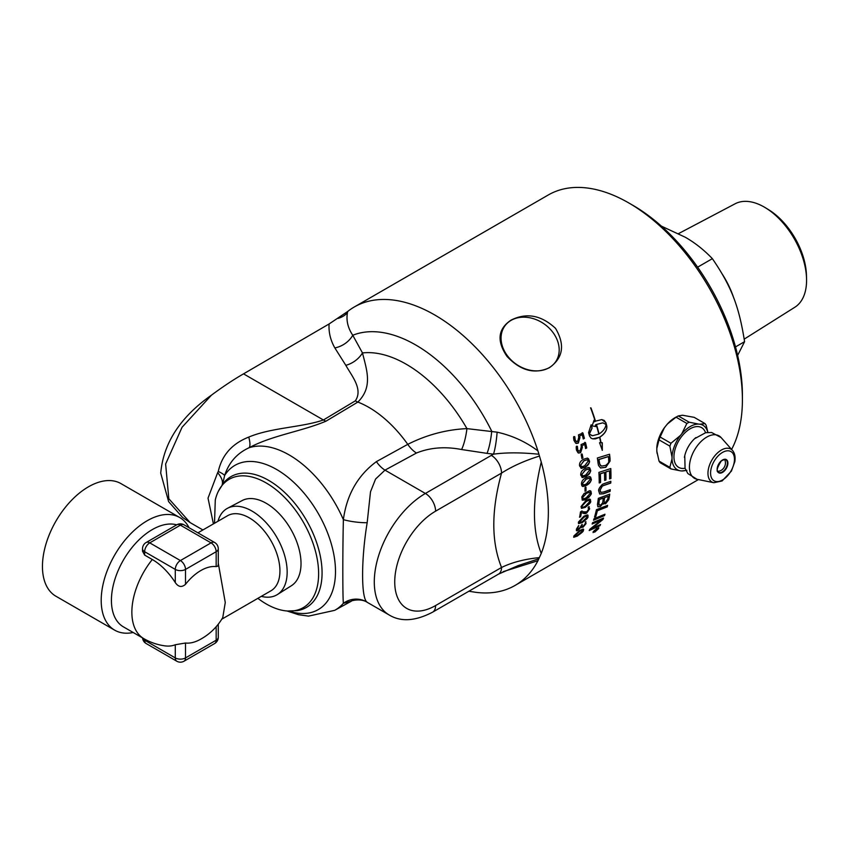 <?xml version="1.0" encoding="UTF-8"?>
<svg xmlns="http://www.w3.org/2000/svg" width="849" height="849" viewBox="0 0 849 849"><rect width="100%" height="100%" fill="white"/><g stroke="black" fill="none" stroke-linecap="round" stroke-linejoin="round"><path stroke-width="1.27" d="M609.624 476.469A160.769 92.817 -120 0 0 609.518 470.824L605.825 472.033A160.769 92.817 60 0 1 605.963 478.581A160.769 92.817 60 0 1 605.953 479.993L604.626 480.438A160.769 92.817 -120 0 0 604.626 479.356A160.769 92.817 -120 0 0 604.477 472.479A3864.828 1604.865 -173.3 0 1 600.349 473.827A160.769 92.817 60 0 1 600.551 481.712A160.769 92.817 60 0 1 600.54 482.508L599.214 482.954A160.769 92.817 -120 0 0 599.214 482.476A160.769 92.817 -120 0 0 598.895 472.394A3846.893 1575.054 6.3 0 0 610.792 468.542A160.769 92.817 60 0 1 610.951 475.695A160.769 92.817 60 0 1 610.93 478.465L609.603 478.91A160.769 92.817 -120 0 0 609.624 476.469M211.412 395.188C180.359 417.039 163.454 443.008 160.716 473.116L168.622 501.621L182.556 517.423L190.176 522.623L168.824 498.756L165.629 464.01L182.068 427.249L211.412 395.188C222.926 386.656 233.634 379.545 243.536 373.857L329.104 323.957L347.687 311.477A160.769 92.817 60 0 1 354.298 306.977A160.769 92.817 60 0 1 537.937 450.915L541.248 462.047A160.769 92.817 60 0 1 548.358 511.841A160.769 92.817 60 0 1 541.248 553.421L537.937 560.722A160.769 92.817 60 0 1 515.056 585.439A160.769 92.817 60 0 1 475.928 592.337L468.85 591.244M354.298 306.977L548.348 194.941A160.769 92.817 60 0 1 628.727 202.911A160.769 92.817 60 0 1 742.408 399.805A160.769 92.817 60 0 1 731.605 449.429M586.012 490.096A160.769 92.817 60 0 1 586.012 490.701L585.014 491.263A160.769 92.817 -120 0 0 585.014 490.669A160.769 92.817 -120 0 0 584.993 487.761L585.98 487.188A160.769 92.817 60 0 1 586.012 490.096M585.354 487.093L585.852 487.114A160.588 92.711 60 0 1 585.884 490.626L585.014 491.263M597.144 528.152L598.587 528.662L594.693 532.153L593.302 531.718L597.144 528.152M598.789 527.738L598.587 528.662M593.08 532.61L593.302 531.718M593.536 520.182A160.769 92.817 -120 0 0 594.013 518.728A3846.893 2285.975 26.5 0 0 604.987 514.207A160.769 92.817 60 0 1 604.477 515.619A3846.893 2304.929 -152.7 0 1 593.536 520.182M597.452 504.476A160.769 92.817 -120 0 0 598.322 498.342A3846.893 1994.439 16.2 0 0 609.731 494.171A160.769 92.817 60 0 1 609.126 498.087L608.765 499.7L605.539 503.839L603.151 503.266L600.36 506.588L597.898 506.821L597.452 504.476M603.575 504.104L603.034 503.16L600.232 506.482L597.834 506.768M583.454 530.583L577.447 536.027L573.733 537.29L573.871 535.984L579.782 530.455L583.03 529.097L583.656 529.426L583.327 530.455C583.783 531.092 581.777 532.907 577.331 535.899L573.68 537.226M588.739 506.906L589.652 508.816L586.712 513.008L582.701 513.061A335.206 27.232 -144.7 0 1 581.406 512.414A160.769 92.817 60 0 1 580.663 516.627L579.602 517.243A160.769 92.817 -120 0 0 580.514 511.883L581.862 510.992A330.76 24.005 35.2 0 0 583.496 511.841L586.755 511.82L588.569 509.294L588.145 507.458L589.259 506.779M590.671 501.165L585.47 507.32L581.501 508.349L581.045 506.524L586.15 500.316L589.588 499.106L590.48 499.658L590.543 501.069C591.36 502.014 589.62 504.062 585.343 507.224L581.448 508.307M591.265 492.844L590.872 494.702L588.771 497.44L584.568 499.997L582.265 500.157L581.798 496.92L584.027 493.566L589.662 490.669L590.968 491.284L591.137 492.77C592.029 493.778 590.363 495.869 586.139 499.063L582.202 500.114M588.028 516.701L582.414 522.528L578.519 523.621L578.413 522.082L583.932 516.192L587.275 514.908L588.039 515.364L587.901 516.595C588.527 517.402 586.659 519.344 582.287 522.422L578.498 523.6M578.806 525.595L577.373 528.269L578.551 529.245L581.045 525.998A160.769 92.817 -120 0 0 581.321 525.138L582.308 524.555A160.769 92.817 60 0 1 582.064 525.319L582.064 526.412L583.199 526.2L585.11 523.95L585.481 521.965L586.065 523.589L582.934 527.325L581.204 527.038L577.182 530.795L576.439 530.678L576.429 529.129L578.53 525.775L577.479 529.447L577.373 528.269L578.434 529.129M581.915 524.565L582.181 524.449A160.588 92.711 60 0 1 581.947 525.202L582.011 526.338M585.481 521.965L586.022 521.827M581.332 527.654L581.077 526.921L578.148 530.211L576.386 530.614M604.488 483.495A3873.138 1813.825 11.1 0 0 610.845 481.309A160.769 92.817 60 0 1 610.771 483.081A3861.178 1834.689 -168.3 0 1 603.628 485.554L602.302 486.116L600.073 490.255L600.943 492.409L603.947 491.921A3836.281 1927.283 14.5 0 0 610.272 489.661A160.769 92.817 60 0 1 610.091 491.369A3838.053 1954.101 -164.8 0 1 603.363 493.789L599.723 494.033L598.768 491.093C598.11 489.937 599.309 487.687 602.376 484.344L604.488 483.495M594.523 517.094A160.769 92.817 -120 0 0 596.444 509.687A3846.893 2161.851 21.5 0 0 607.619 505.346A160.769 92.817 60 0 1 607.226 506.874A3843.317 2183.49 -157.6 0 1 597.356 510.748A160.769 92.817 60 0 1 595.775 516.585L594.523 517.094M592.124 524.013A160.769 92.817 -120 0 0 592.644 522.655A3846.893 2336.809 28.9 0 0 603.543 518.049A160.769 92.817 60 0 1 602.939 519.492A994.879 916.23 174.1 0 1 597.802 523.684L591.424 528.64L594.279 527.314A3884.164 2448.612 33.5 0 0 600.572 524.502A160.769 92.817 60 0 1 599.925 525.733A3901.304 2470.558 -145.9 0 1 589.206 530.551A160.769 92.817 -120 0 0 589.843 529.245L601.58 519.896L598.757 521.18A3894.66 2381.318 -150.6 0 1 592.124 524.013M678.542 233.613L735.117 203.781A59.748 34.491 60 0 1 764.323 207.103A59.748 34.491 60 0 1 765.692 207.92A59.748 34.491 60 0 1 806.55 278.695A59.748 34.491 60 0 1 794.855 307.232L744.202 339.122M806.55 278.695L806.454 275.214A55.27 31.912 -120 0 0 768.653 209.735L765.692 207.92M697.613 267.17L712.375 258.658C703.863 249.797 694.79 242.644 685.143 237.179L661.35 226.11M735.51 346.912L744.584 341.669L737.632 355.402M712.375 258.658C731.403 286.527 738.98 306.054 744.584 341.669M657.179 453.578A25.767 14.879 -60 0 1 656.829 451.18L656.829 447.253A25.767 14.879 -60 0 1 664.427 427.673L667.367 424.012A25.767 14.879 -60 0 1 676.674 416.806M724.568 459.468A7.248 4.181 -60 0 1 724.749 459.85C725.831 462.196 725.672 464.658 724.271 467.226C722.732 469.72 720.684 471.078 718.137 471.301A7.248 4.181 -60 0 1 717.713 471.333M659.026 461.103A28.76 6.081 -141.2 0 0 660.129 462.673L670.954 468.924A28.76 6.081 -141.2 0 0 669.84 467.343L659.026 461.103L656.829 451.18M669.84 467.343L672.026 458.874A25.672 14.826 120 0 0 680.431 470.834L670.954 468.924M686.873 470.346L681.758 470.951A25.672 14.826 120 0 0 685.886 470.357M680.431 470.834L681.758 470.951M682.023 415.278A25.767 14.879 -60 0 1 682.564 415.235L694.195 417.347L705.01 423.598A28.76 6.081 38.8 0 1 706.113 425.169L707.917 432.385M707.801 432.396A25.672 14.826 120 0 0 699.894 424.203L705.01 423.598M678.266 415.925A28.76 16.598 0 0 0 677.131 416.551A28.76 16.598 0 0 0 676.059 417.199L686.873 423.449A28.76 16.598 0 0 0 689.091 422.176L678.266 415.925L682.564 415.235M689.091 422.176L698.568 424.086A25.672 14.826 120 0 0 681.758 433.797L686.873 423.449M676.059 417.199L667.367 424.012M664.427 427.673L660.129 437.012A28.76 22.679 -84.9 0 0 659.026 439.867L669.84 446.107A28.76 22.679 -84.9 0 0 670.954 443.263L660.129 437.012M670.954 443.263L680.431 435.441A25.672 14.826 120 0 0 672.026 457.102L669.84 446.107M681.758 433.797L680.431 435.441M666.55 425.062A25.672 14.826 -60 0 1 674.976 417.793L677.162 416.53M659.026 439.867L656.839 448.378A25.672 14.826 -60 0 1 665.276 426.644M656.839 448.378L656.829 447.253M699.894 424.203L698.568 424.086M672.026 457.102L672.026 458.874M685.047 468.245A22.944 13.244 -60 0 1 678.691 440.896A22.944 13.244 -60 0 1 705.561 432.725M684.421 457.42A20.822 12.013 -60 0 1 684.75 455.743A20.822 12.013 -60 0 1 694.578 438.721A20.822 12.013 -60 0 1 695.872 437.596M217.96 521.265A49.836 28.77 60 0 1 227.564 508.254A49.836 28.77 60 0 1 265.769 522.294A49.836 28.77 60 0 1 287.164 572.056A49.836 28.77 60 0 1 277.39 594.544A49.836 28.77 60 0 1 261.312 596.359M227.564 508.254L242.177 500.549A49.2 28.41 60 0 1 279.894 514.409A49.2 28.41 60 0 1 301.024 563.545A49.2 28.41 60 0 1 291.366 585.746L277.39 594.544M142.547 637.907A7.227 7.227 0 0 0 146.134 643.521A7.227 4.171 -60 0 1 144.638 640.21A7.227 4.171 180 0 1 142.611 637.949M184.01 661.212A7.227 4.171 -120 0 0 185.507 657.911A7.227 4.171 180 0 1 175.287 657.911A7.227 4.171 120 0 0 176.783 661.212A7.227 7.227 0 0 0 184.01 661.212L214.67 643.521A7.227 7.227 0 0 0 218.278 637.259A7.227 4.171 180 0 1 216.166 640.21A7.227 4.171 60 0 1 214.67 643.521M218.278 548.762A7.227 7.227 0 0 0 214.67 542.511A7.227 4.171 120 0 0 211.051 542.872A7.227 4.171 60 0 1 216.166 551.712A7.227 4.171 0 0 0 218.278 548.762L218.278 564.627L217.79 566.166L216.166 566.612A41.972 24.239 120 0 0 200.831 570.539A41.972 24.239 120 0 0 185.507 584.314C181.76 587.625 178.354 587.052 175.287 582.584A50.059 28.898 -120 0 0 152.3 559.512A57.806 33.376 120 0 0 143.831 638.65A57.806 57.806 0 0 0 164.929 645.866A50.059 28.898 -120 0 0 175.287 644.741L185.507 643.011A41.972 24.239 120 0 0 199.292 639.934A57.806 57.806 0 0 0 222.788 617.499M149.742 542.872A7.227 4.171 -120 0 0 146.134 542.511A7.227 7.227 0 0 0 142.515 548.762A7.227 4.171 0 0 0 144.638 551.712A7.227 4.171 -60 0 1 149.742 542.872L180.402 525.17A7.227 4.171 -60 0 1 184.01 524.809A7.227 7.227 0 0 0 176.783 524.809A7.227 4.171 60 0 1 180.402 525.17L211.051 542.872L180.402 560.563A7.227 4.171 120 0 0 175.287 569.414A7.227 4.171 0 0 0 185.507 569.414A7.227 4.171 -120 0 0 180.402 560.563L149.742 542.872M152.3 559.512L144.638 555.087L142.515 551.192L142.515 548.762M197.913 532.843L227.606 515.704A43.352 25.035 60 0 1 261.014 527.314A43.352 25.035 60 0 1 279.937 570.942A43.352 25.035 60 0 1 270.958 590.787L221.78 619.186M218.278 563.205L225.272 602.503L222.778 617.499M189.062 527.728A65.033 37.547 120 0 0 179.701 517.519A65.033 37.547 120 0 0 129.589 534.944A65.033 37.547 120 0 0 101.201 600.392A65.033 37.547 120 0 0 114.679 630.16A65.033 37.547 120 0 0 133.187 632.505M176.719 524.841A57.806 33.376 120 0 0 133.962 545.196A57.806 33.376 120 0 0 111.421 600.392A57.806 33.376 120 0 0 123.392 626.849L143.831 638.65M179.701 517.519L120.951 483.601A65.033 37.547 120 0 0 70.838 501.027A65.033 37.547 120 0 0 42.45 566.463A65.033 37.547 120 0 0 55.917 596.231L114.679 630.16M597.271 529.076L596.412 529.574A160.769 92.817 60 0 1 596.157 529.999L597.027 529.479A160.769 92.817 -120 0 0 597.271 529.076L596.412 529.574M596.295 529.436A160.588 92.711 60 0 1 596.04 529.861L596.263 530.275M595.308 530.625L593.907 531.952A160.769 92.817 -120 0 0 594.173 531.538L595.892 530.009A160.769 92.817 -120 0 0 596.019 529.797L594.99 530.19M596.306 530.254L595.542 530.328M597.569 528.672A160.588 92.711 60 0 1 597.303 529.118L596.826 529.776M596.019 529.797L594.809 530.498A160.769 92.817 -120 0 0 595.022 530.147L597.866 528.503A160.769 92.817 60 0 1 597.42 529.245L595.393 530.731M598.152 528.916L596.943 528.492L593.738 531.463L594.905 531.835L598.248 528.099M598.036 528.778L596.338 528.672M594.279 530.487L593.525 532.121M593.738 531.463L593.451 532.068M598.715 527.685L597.738 529.479M594.756 531.92L593.186 531.58M604.806 514.292A160.588 92.711 60 0 1 604.361 515.502A3850.82 2307.9 -152.7 0 1 593.6 519.981M608.202 496.304L604.637 497.61A160.769 92.817 60 0 1 604.233 500.231L604.308 502.544L605.369 502.597L607.767 499.032A160.769 92.817 -120 0 0 608.202 496.304L604.637 497.61M604.509 497.514A160.588 92.711 60 0 1 604.106 500.135L604.329 502.566M603.342 498.087L603.225 497.992A3898.459 2042.365 -163.4 0 1 599.288 499.445L599.415 499.53A160.769 92.817 60 0 1 598.991 502.459L599.012 504.996L600.678 504.975C602.387 503.415 603.108 502.205 602.843 501.356A160.769 92.817 -120 0 0 603.342 498.087A3894.448 2039.648 -163.4 0 1 599.415 499.53M599.288 499.445A160.588 92.711 60 0 1 598.863 502.364L598.81 503.956M598.683 503.86L599.086 505.091M609.582 494.224A160.588 92.711 60 0 1 608.998 497.992L608.637 499.605L605.411 503.733L603.034 503.16M604.477 472.479L604.35 472.405A3868.819 1607.104 -173.3 0 1 600.222 473.763A160.588 92.711 60 0 1 600.413 482.434L599.214 482.837M609.518 470.824L605.698 471.97A160.588 92.711 60 0 1 605.825 479.918L604.626 480.322M610.664 468.574A160.588 92.711 60 0 1 610.802 478.38L609.603 478.794M608.404 456.592L608.277 456.539A3842.659 1357.02 -177.7 0 1 598.906 459.447L599.033 459.5A160.769 92.817 60 0 1 599.32 461.782L599.861 464.382L601.485 466.112L605.698 465.379C608.096 463.48 609.094 462.153 608.712 461.389L608.691 459.129A160.769 92.817 -120 0 0 608.404 456.592A3838.7 1355.057 -177.7 0 1 599.033 459.5M598.906 459.447A160.588 92.711 60 0 1 599.192 461.739L599.734 464.329L601.485 466.112M600.285 465.358L601.357 466.059M609.423 454.279A160.588 92.711 60 0 1 609.911 458.524L609.953 460.986L605.634 467.279L600.476 467.937M598.067 463.204A160.769 92.817 -120 0 0 597.388 457.993A3846.893 1324.132 1.7 0 0 609.54 454.236A160.769 92.817 60 0 1 610.038 458.577L610.081 461.049L605.761 467.343L600.54 467.969L598.513 465.454L598.067 463.204M582.329 530.986C582.669 529.818 581.65 529.956 579.305 531.421L574.741 535.337L574.752 536.101M574.741 535.337L574.858 535.464C574.508 536.621 575.505 536.462 577.861 535.008L582.446 531.113C582.785 529.935 581.777 530.084 579.421 531.538L574.677 536.048M582.446 530.349L582.446 531.113M583.486 529.192L583.327 530.455M588.612 506.811L589.524 508.71L586.585 512.902C585.821 513.847 584.483 513.868 582.573 512.966A335.228 27.401 -144.7 0 1 581.278 512.318A160.588 92.711 60 0 1 580.536 516.521L579.474 517.147M589.535 501.589C589.482 500.093 588.304 500.093 585.99 501.579L581.926 505.93L582.255 506.959M581.926 505.93L582.053 506.015C582.085 507.5 583.252 507.5 585.566 506.004L589.652 501.674C589.609 500.178 588.431 500.178 586.118 501.663L582.053 506.015L582.191 506.917M589.312 500.634L589.652 501.674M590.087 499.265L590.543 501.069M589.79 492.261L586.447 493.184L582.51 497.62L582.934 498.724M582.637 497.705L583.634 498.883L586.266 497.779L590.235 493.365L589.853 492.293L586.574 493.269L582.51 497.62M590.49 490.828L591.137 492.77M581.491 454.013L582.053 454.066A160.588 92.711 60 0 1 582.796 457.866L581.798 458.439M582.913 457.908L581.926 458.481A160.769 92.817 -120 0 0 581.183 454.671L582.181 454.098A160.769 92.817 60 0 1 582.913 457.908L582.796 457.866M579.379 436.174L579.952 437.564L578.328 443.104L575.675 443.199L573.966 440.429C573.425 437.479 573.5 436.227 574.168 436.683L574.752 436.662L575.41 440.864L577.617 441.565L578.742 437.362L578.466 434.911L582.923 433.001A160.769 92.817 60 0 1 584.409 438.328L583.316 438.965A160.769 92.817 -120 0 0 582.138 434.667L579.379 436.174L579.825 437.543L578.211 443.082L576.429 443.507M582.17 432.693L582.796 432.979A160.588 92.711 60 0 1 584.282 438.307L583.199 438.944M574.051 436.673L574.635 436.651L574.858 439.771L576.524 441.756M582.138 434.667L579.496 436.195M602.886 422.844L596.486 424.447A160.769 92.817 60 0 1 599.065 433.935C603.193 431.292 605.528 428.129 606.059 424.447L602.79 422.834L596.486 424.447M596.359 424.436A160.588 92.711 60 0 1 598.938 433.913L599.065 433.935M590.522 407.902L590.84 407.902A160.588 92.711 60 0 1 595.382 421.178L601.824 419.586L605.899 422.664A160.769 92.817 60 0 1 606.78 425.911C607.258 430.008 604.944 433.754 599.84 437.171A160.769 92.817 60 0 1 601.06 442.722L602.281 442.722L602.334 450.331L599.543 442.722L600.763 442.722A160.769 92.817 -120 0 0 599.574 437.32L595.361 438.869L592.772 438.859L591.021 438.148L589.482 435.898A160.769 92.817 -120 0 0 588.59 432.65L591.137 424.808A160.769 92.817 60 0 1 592.114 428.066L589.333 434.104L592.549 435.717L598.8 434.094A160.769 92.817 -120 0 0 596.221 424.606A21.257 16.014 96 0 0 595.499 425.052A160.769 92.817 60 0 1 595.945 426.591L592.124 425.89L594.035 420.255A160.769 92.817 60 0 1 594.523 421.794A21.257 16.152 -85.8 0 1 595.234 421.348A160.769 92.817 -120 0 0 590.628 407.891L590.957 407.891A160.769 92.817 60 0 1 595.499 421.189M593.971 420.414A160.588 92.711 60 0 1 594.406 421.783L594.523 421.794M596.221 424.606L596.104 424.585A21.289 16.025 96 0 0 595.382 425.041A160.588 92.711 60 0 1 595.828 426.548M591.063 424.914A160.588 92.711 60 0 1 591.997 428.055L589.206 434.094L592.05 435.643M599.574 437.32L592.708 438.848M602.164 442.679L602.206 450.288M601.761 419.586L604.18 420.414L605.783 422.643A160.588 92.711 60 0 1 606.664 425.89C607.141 429.976 604.828 433.733 599.723 437.139A160.588 92.711 60 0 1 600.933 442.69L601.06 442.722M581.915 445.799L582.414 447.179L580.61 452.687L578.01 452.793L576.46 450.055C576.057 447.126 576.174 445.884 576.811 446.33L577.384 446.309L577.851 450.479L579.973 451.159L581.247 446.988L581.087 444.558L585.513 442.637A160.769 92.817 60 0 1 586.733 447.922L585.651 448.559A160.769 92.817 -120 0 0 584.674 444.303L581.915 445.799L582.297 447.158L580.483 452.655L578.583 453.069M584.781 442.329L585.386 442.616A160.588 92.711 60 0 1 586.617 447.89L585.523 448.527M576.694 446.309L577.256 446.287L577.352 449.386L578.785 451.339M584.674 444.303L582.043 445.821M587.275 459.744L583.953 460.71L580.483 465.369L581.374 466.674M580.61 465.411L581.99 466.78L584.717 465.719L588.219 461.071L587.328 459.765L584.08 460.752L580.483 465.369M587.625 458.163L589.132 460.529C590.363 461.697 588.951 463.925 584.887 467.205L580.981 468.245M589.259 460.572C589.62 463.374 588.198 465.602 585.014 467.247L581.395 468.361L579.57 465.899C579.167 463.098 580.557 460.858 583.73 459.203L587.381 458.11L588.59 458.821L589.132 460.529M588.633 469.062L585.29 470.006L581.692 474.612L582.435 475.875M581.82 474.665L583.093 475.992L585.789 474.931L589.429 470.335L588.697 469.094L585.417 470.059L581.692 474.612M589.089 467.523L590.331 469.773C591.466 470.908 589.981 473.105 585.874 476.363L581.936 477.393M590.458 469.826C590.671 472.575 589.185 474.771 586.001 476.427L582.435 477.552L580.78 475.164C580.525 472.415 581.979 470.208 585.141 468.542L588.75 467.428L589.896 468.117L590.331 469.773M589.493 478.178L586.128 479.112L582.403 483.654L583.008 484.853M582.531 483.718L583.698 484.991L586.372 483.919L590.14 479.377L589.556 478.199L586.256 479.165L582.403 483.654M590.044 476.671L591.042 478.804C592.082 479.897 590.533 482.062 586.372 485.299L582.414 486.328M591.169 478.878C591.233 481.553 589.673 483.718 586.5 485.363L582.976 486.519L581.936 485.883L581.501 484.217C581.395 481.532 582.913 479.356 586.065 477.69L589.63 476.554L590.702 477.212L591.042 478.804M586.892 517.115C587.041 515.768 585.948 515.842 583.613 517.306L579.305 521.466L579.453 522.368M579.305 521.466L579.421 521.573C579.251 522.899 580.334 522.825 582.669 521.35L587.02 517.221C587.158 515.874 586.065 515.937 583.741 517.412L579.389 522.315M586.861 516.319L587.02 517.221M587.773 515.056L587.901 516.595M585.364 521.848L585.948 523.472L582.817 527.208L581.194 527.049M610.134 489.714A160.588 92.711 60 0 1 609.964 491.274A3842.012 1956.722 -164.8 0 1 603.236 493.704L599.659 493.991M610.718 481.351A160.588 92.711 60 0 1 610.643 482.996A3865.157 1837.183 -168.3 0 1 603.501 485.469L602.174 486.042L599.946 490.17L600.689 492.261M607.449 505.41A160.588 92.711 60 0 1 607.109 506.757A3847.275 2186.345 -157.6 0 1 597.229 510.642A160.588 92.711 60 0 1 595.658 516.468L594.576 516.903M601.58 519.896L598.641 521.063A3898.682 2384.406 -150.6 0 1 592.199 523.812M600.339 524.608A160.588 92.711 60 0 1 599.808 525.595A3905.283 2473.71 -145.9 0 1 589.323 530.317M603.331 518.134A160.588 92.711 60 0 1 602.822 519.365A995.633 916.835 174.1 0 1 597.685 523.557L591.424 528.64M511.045 320.126C526.497 312.4 541.333 315.149 555.543 328.383C565.222 344.864 563.152 357.991 549.324 367.744C534.552 374.494 520.448 370.716 507.002 356.4C496.559 341.001 497.907 328.913 511.045 320.126M742.408 399.805L742.408 395.082A154.985 89.485 -120 0 0 632.813 205.267L628.727 202.911M508.148 356.707A31.073 24.504 -144.9 0 1 504.699 326.165A31.073 24.504 -144.9 0 1 552.094 331.343A31.073 24.504 -144.9 0 1 555.543 361.897A31.073 24.504 -144.9 0 1 508.148 356.707M214.51 523.26L215.285 499.976A74.075 42.768 -120 0 1 218.352 491.274L223.404 483.24A75.497 43.586 -120 0 1 306.436 520.246A75.497 43.586 -120 0 1 296.97 610.654L287.482 611.015A74.075 42.768 -120 0 0 303.273 522.071A74.075 42.768 -120 0 0 218.352 491.274M257.873 598.343A74.075 42.768 -120 0 0 287.482 611.015M538.744 558.812L518.007 565.646M503.043 571.685L537.937 560.722M539.264 557.634C524.661 559.077 512.096 562.356 501.547 567.472L435.601 605.549A57.806 33.376 -60 0 1 394.732 581.947A57.806 33.376 -60 0 1 435.601 511.162L501.547 473.084C512.085 466.356 524.661 460.699 539.264 456.125M518.028 565.646L498.554 574.094A14.454 8.341 -120 0 0 501.547 567.472C491.231 541.97 491.231 510.504 501.547 473.084A14.454 8.341 -120 0 0 491.327 455.382L425.381 493.46A14.454 8.341 60 0 1 435.601 511.162M541.248 553.421C532.185 530.487 532.185 500.04 541.248 462.047M537.937 450.915C525.722 441.745 512.117 435.505 497.121 432.173L466.939 428.618C446.383 429.573 426.654 434.815 407.764 444.345L376.404 461.623C357.747 475.451 346.732 494.797 343.367 519.652C342.625 552.911 342.635 596.369 343.367 603.299L351.295 601.219C349.756 601.166 360.401 597.738 367.299 602.355L367.171 602.185C361.09 598.895 361.069 559.47 367.171 522.708L370.504 491.804L375.566 479.069L384.99 470.134L416.456 453.026C430.167 447.508 445.216 446.341 461.58 449.524A21.681 4.85 99.3 0 0 466.939 428.618A120.494 69.565 -120 0 0 362.481 352.94L352.77 335.259C347.878 327.979 346.095 320.466 347.432 312.729A78.522 19.325 -100.7 0 1 347.687 311.477M461.58 449.524L487.018 453.366A21.681 4.149 97.9 0 0 491.72 431.218A137.506 79.392 -120 0 0 352.77 335.259A21.681 16.736 -29 0 1 334.856 347.941L345.819 365.314A21.681 16.216 144.1 0 0 362.481 352.94C366.715 370.1 373.114 386.889 357.853 402.076A21.681 12.31 -120.9 0 1 355.328 400.855L323.416 419.979C301.713 427.429 271.372 427.556 248.768 437.086A21.681 5.794 -115 0 1 249.086 447.741C272.189 435.357 301.278 431.547 325.952 421.2L357.853 402.076A94.122 54.347 -120 0 1 407.764 444.345A21.681 12.141 -118.5 0 0 416.456 453.026M347.432 312.729A21.681 17.383 12.3 0 1 338.029 318.396M248.768 437.086C232.138 443.592 221.971 455.064 218.267 471.482A21.681 5.274 -167.1 0 1 224.635 475.472C228.901 462.472 237.051 453.228 249.086 447.741A92.159 53.211 -120 0 1 343.367 519.652A21.681 4.68 -172.7 0 0 367.171 522.708M218.267 471.482L217.652 472.67A21.681 10.326 -146.7 0 1 222.109 484.97M222.629 484.248L224.635 475.472A83.287 48.085 -120 0 1 323.628 523.695A83.287 48.085 -120 0 1 288.925 611.089M217.652 472.67L208.026 498.14L213.417 523.897M487.018 453.366L493.513 454.162A21.681 3.205 96.1 0 0 497.121 432.173M287.026 610.983L298.466 614.697L308.558 616.119L334.697 610.335A92.159 53.211 -120 0 0 343.367 603.299A21.681 21.352 134.1 0 1 367.171 602.185M491.327 455.382A96.977 55.992 0 0 1 493.513 454.162C506.195 452.421 521.265 452.443 538.744 454.236M733.876 298.37A62.868 36.295 -120 0 0 722.541 274.535M727.901 463.087A7.609 4.394 120 0 0 722.52 459.988A7.609 4.394 120 0 0 717.14 469.306A7.609 4.394 120 0 0 722.52 472.405A7.609 4.394 120 0 0 727.901 463.087M722.393 460.062A7.248 4.181 -60 0 1 725.884 459.776A7.248 4.181 -60 0 1 727.391 463.087A7.248 4.181 -60 0 1 722.266 471.97A7.248 4.181 -60 0 1 718.636 472.32A7.248 4.181 -60 0 1 717.14 469.147M734.459 459.298A16.884 9.753 -60 0 1 722.52 479.982A16.884 9.753 -60 0 1 710.581 473.095A16.884 9.753 -60 0 1 722.52 452.411A16.884 9.753 -60 0 1 734.459 459.298M732.496 450.437A18.975 10.963 120 0 0 717.447 452.995A18.975 10.963 120 0 0 707.96 473.286A18.975 10.963 120 0 0 713.86 482.72L722.074 480.98L731.414 471.089L734.831 461.644C735.542 456.858 734.767 453.122 732.496 450.437L721.13 437.596A24.515 14.157 -60 0 0 721.098 437.553A24.515 14.157 -60 0 0 701.656 440.928A24.515 14.157 -60 0 0 689.43 467.109A24.515 14.157 -60 0 0 697.008 479.282A24.515 14.157 -60 0 0 697.061 479.292L713.86 482.72M175.287 644.741L175.287 657.911L144.638 640.21L144.638 639.106M216.166 626.742L216.166 640.21L185.507 657.911L185.507 643.011M144.638 555.087L144.638 551.712L175.287 569.414L175.287 582.584M185.507 584.314L185.507 569.414L216.166 551.712L216.166 566.612M329.104 323.957C328.542 332.182 330.463 340.173 334.856 347.941M345.819 365.314C352.027 376.34 363.202 389.32 355.328 400.855M243.536 373.857L323.416 419.979A21.681 12.31 -120.9 0 0 325.952 421.2M376.404 461.623A21.681 12.13 -118.5 0 0 384.99 470.134L425.381 493.46A72.25 41.718 120 0 0 378.176 557.135A72.25 41.718 120 0 0 389.256 615.026C400.951 622.094 415.394 621.139 432.608 612.171A14.454 8.341 -120 0 0 435.601 605.549M515.056 585.439L698.419 479.568M718.636 472.32C715.972 471.821 716.853 468.043 721.289 460.975C724.728 459.224 726.266 458.821 725.884 459.776M684.75 455.743L685.069 468.308L687.87 473.583L697.008 479.282M694.578 438.721L705.625 432.714L711.589 432.491L721.098 437.553M176.783 661.212L146.134 643.521M218.278 637.259L218.278 624.185M176.783 524.809L146.134 542.511M214.67 542.511L184.01 524.809M202.9 529.967L190.176 522.623M334.697 610.335L351.306 601.219M498.554 574.094L432.608 612.171M367.299 602.355L389.256 615.026"/></g></svg>
